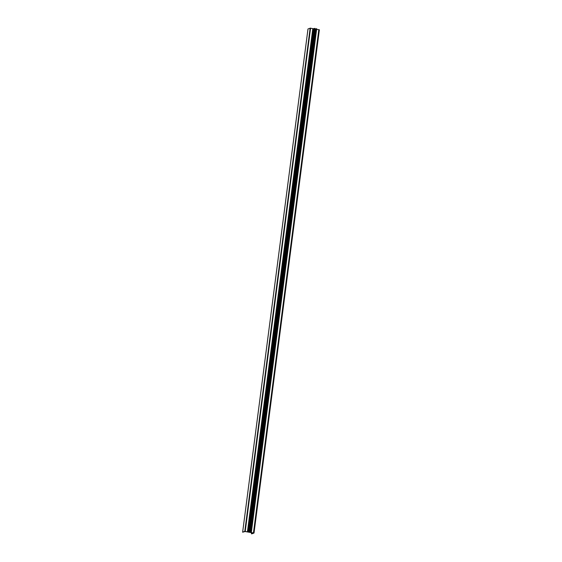 <?xml version="1.0" encoding="UTF-8"?>
<svg xmlns="http://www.w3.org/2000/svg" width="562" height="562" viewBox="0 0 562 562"><rect width="100%" height="100%" fill="white"/><g stroke="black" fill="none" stroke-linecap="round" stroke-linejoin="round"><path stroke-width="0.84" d="M251.748 533.76L253.336 533.029L245.102 531.512L242.629 532.207L244.8 531.343L248.446 532.066L249.676 531.673L248.734 532.123L249.914 532.34L251.355 531.982L250.202 532.39L254.01 533.036L251.636 533.893L251.881 532.762M316.687 29.35L319.371 29.793L254.01 533.029L319.371 29.793M251.27 532.537L251.333 532.059M251.277 532.551L251.34 532.059M251.397 532.059L316.448 28.697L315.746 28.922L250.385 532.165M249.914 532.34L315.275 29.091L315.746 28.922M249.163 531.645L314.797 28.381L249.668 531.666M249.676 531.673L315.036 28.43M249.071 531.722L314.516 28.444M248.692 531.778L314.053 28.529L314.432 28.479M248.65 531.793L314.053 28.529M248.446 532.066L313.982 28.753M313.491 28.725L248.123 531.982L313.484 28.739L312.809 28.613L247.449 531.863M247.413 531.877L312.809 28.613M310.47 28.198L312.774 28.627M307.997 28.957L242.636 532.2L307.99 28.964L310.477 28.149L245.109 531.385M245.116 531.392L310.477 28.149M253.441 532.987L318.802 29.744M251.355 531.982L316.715 28.739M251.088 531.94L316.448 28.697M249.437 531.631L314.797 28.381M247.919 531.891L313.28 28.648M247.842 531.877L313.203 28.634M245.208 531.469L310.568 28.219M244.8 531.343L310.161 28.1M251.657 533.745L251.79 532.741M251.565 533.731L251.692 532.727M253.701 532.987L319.061 29.744M253.68 533.001L319.04 29.751M251.446 533.745L251.579 532.706"/></g></svg>
